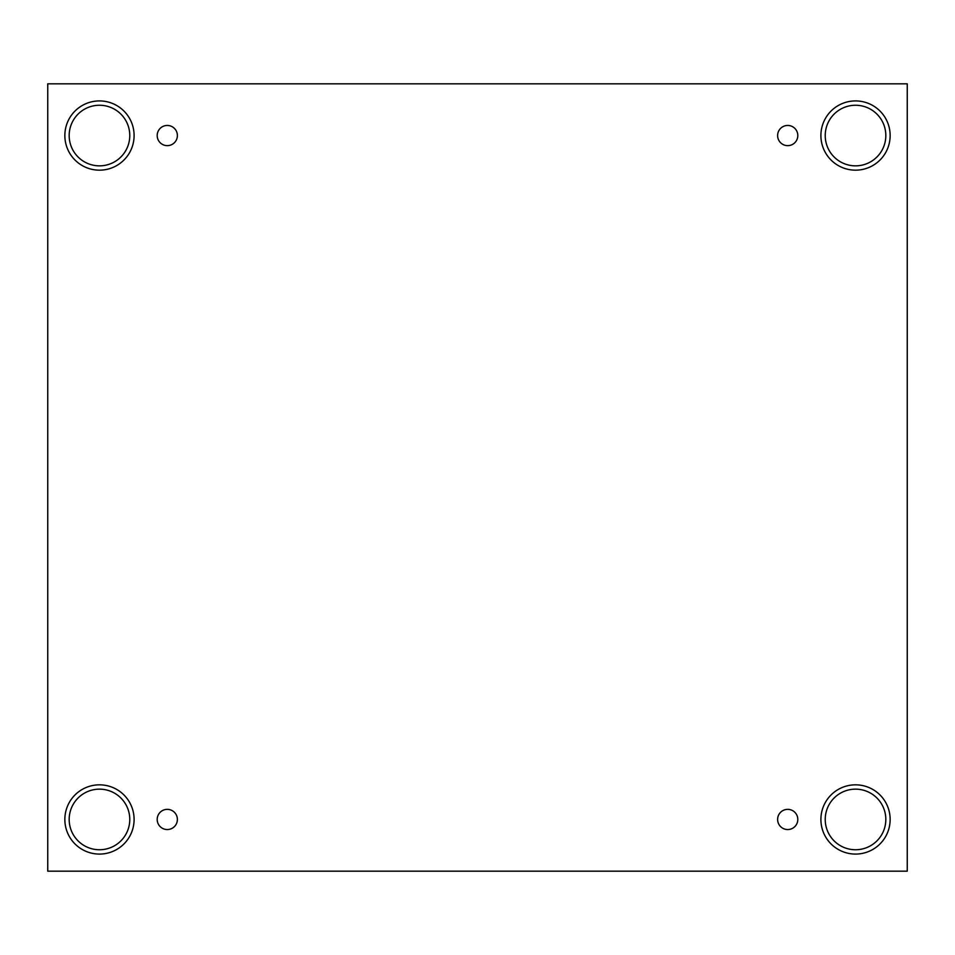 <?xml version="1.0" encoding="UTF-8"?>
<svg xmlns="http://www.w3.org/2000/svg" width="955" height="955" viewBox="0 0 955 955"><rect width="100%" height="100%" fill="white"/><g stroke="black" fill="none" stroke-linecap="round" stroke-linejoin="round"><path stroke-width="1.43" d="M907.25 83.825L47.75 83.825L47.75 871.175L907.25 871.175L907.25 83.825M167.292 829.549A10.099 10.099 0 0 1 158.542 814.4A10.099 10.099 0 0 1 176.03 814.4A10.099 10.099 0 0 1 167.292 829.549M787.708 829.549A10.099 10.099 0 0 1 778.97 814.4A10.099 10.099 0 0 1 796.458 814.4A10.099 10.099 0 0 1 787.708 829.549M787.708 145.649A10.099 10.099 0 0 1 778.97 130.501A10.099 10.099 0 0 1 796.458 130.501A10.099 10.099 0 0 1 787.708 145.649M167.292 145.649A10.099 10.099 0 0 1 158.542 130.501A10.099 10.099 0 0 1 176.03 130.501A10.099 10.099 0 0 1 167.292 145.649M855.525 854.08A34.631 34.631 0 0 1 825.538 802.14A34.631 34.631 0 0 1 885.512 802.14A34.631 34.631 0 0 1 855.525 854.08M99.475 854.08A34.631 34.631 0 0 1 69.488 802.14A34.631 34.631 0 0 1 129.462 802.14A34.631 34.631 0 0 1 99.475 854.08M99.475 170.169A34.631 34.631 0 0 1 69.488 118.229A34.631 34.631 0 0 1 129.462 118.229A34.631 34.631 0 0 1 99.475 170.169M855.525 170.169A34.631 34.631 0 0 1 825.538 118.229A34.631 34.631 0 0 1 885.512 118.229A34.631 34.631 0 0 1 855.525 170.169M825.227 135.55A30.297 30.297 0 0 1 870.674 109.312A30.297 30.297 0 0 1 870.674 161.789A30.297 30.297 0 0 1 825.227 135.55M69.178 135.55A30.297 30.297 0 0 1 114.624 109.312A30.297 30.297 0 0 1 114.624 161.789A30.297 30.297 0 0 1 69.178 135.55M69.178 819.45A30.297 30.297 0 0 1 114.624 793.211A30.297 30.297 0 0 1 114.624 845.688A30.297 30.297 0 0 1 69.178 819.45M825.227 819.45A30.297 30.297 0 0 1 870.674 793.211A30.297 30.297 0 0 1 870.674 845.688A30.297 30.297 0 0 1 825.227 819.45"/></g></svg>
